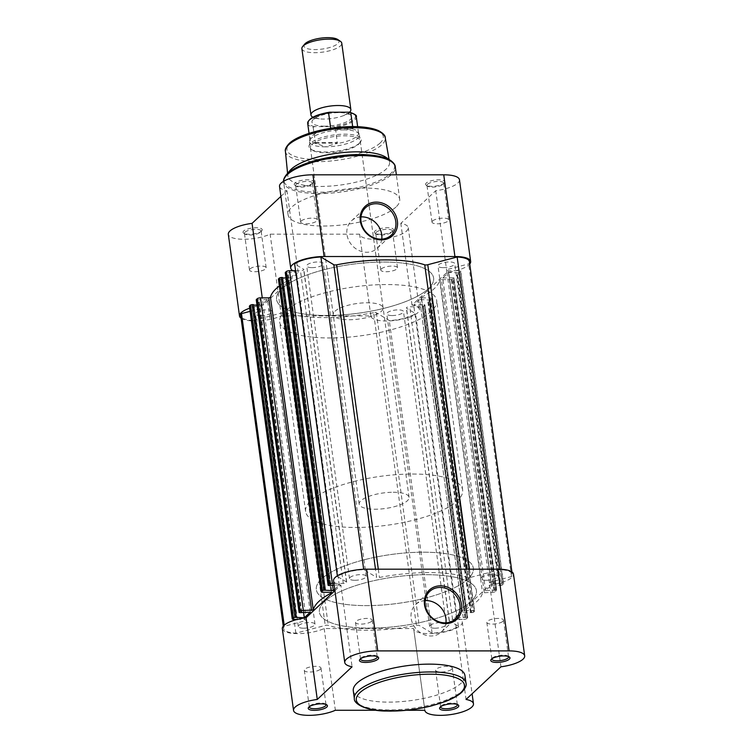<?xml version="1.0" encoding="UTF-8"?>
<svg xmlns="http://www.w3.org/2000/svg" width="753" height="753" viewBox="0 0 753 753"><rect width="100%" height="100%" fill="white"/><g stroke="black" fill="none" stroke-linecap="round" stroke-linejoin="round"><path stroke-width="0.56" stroke-dasharray="3.77 2.82" d="M377.131 656.522A8.424 2.626 172.2 0 0 376.66 656.051A8.424 2.626 172.2 0 0 368.866 655.336A8.424 2.626 172.2 0 0 361.101 657.981A8.424 2.626 172.2 0 0 360.885 658.216A8.424 2.626 172.2 0 0 360.565 658.79M325.917 704.441A8.424 2.626 172.2 0 0 325.447 703.961A8.424 2.626 172.2 0 0 317.653 703.255A8.424 2.626 172.2 0 0 309.888 705.9A8.424 2.626 172.2 0 0 309.671 706.126A8.424 2.626 172.2 0 0 309.351 706.709M457.24 704.441A8.424 2.626 172.2 0 0 456.77 703.97A8.424 2.626 172.2 0 0 448.976 703.255A8.424 2.626 172.2 0 0 441.211 705.9A8.424 2.626 172.2 0 0 440.994 706.135A8.424 2.626 172.2 0 0 440.674 706.709M508.454 656.531A8.424 2.626 172.2 0 0 507.983 656.051A8.424 2.626 172.2 0 0 500.199 655.345A8.424 2.626 172.2 0 0 492.424 657.99A8.424 2.626 172.2 0 0 492.208 658.216A8.424 2.626 172.2 0 0 491.888 658.8M425.163 600.602A18.806 16.359 46.9 0 0 415.684 604.546A18.806 16.359 46.9 0 0 411.157 618.279A18.806 16.359 46.9 0 0 423.261 634.271A18.806 16.359 46.9 0 0 441.38 632.012A18.806 16.359 46.9 0 0 445.945 622.816M451.762 669.191A8.424 2.626 172.2 0 0 452.318 668.043A8.424 2.626 172.2 0 0 445.343 666.405A8.424 2.626 172.2 0 0 436.185 669.191A8.424 2.626 172.2 0 0 435.62 670.33A8.424 2.626 172.2 0 0 442.604 671.968A8.424 2.626 172.2 0 0 451.762 669.191M502.976 621.272A8.424 2.626 172.2 0 0 503.531 620.133A8.424 2.626 172.2 0 0 496.556 618.495A8.424 2.626 172.2 0 0 487.398 621.272A8.424 2.626 172.2 0 0 486.833 622.42A8.424 2.626 172.2 0 0 493.817 624.058A8.424 2.626 172.2 0 0 502.976 621.272M371.653 621.272A8.424 2.626 172.2 0 0 372.208 620.124A8.424 2.626 172.2 0 0 365.233 618.486A8.424 2.626 172.2 0 0 356.075 621.272A8.424 2.626 172.2 0 0 355.51 622.411A8.424 2.626 172.2 0 0 362.494 624.049A8.424 2.626 172.2 0 0 371.653 621.272M320.43 669.182A8.424 2.626 172.2 0 0 320.994 668.043A8.424 2.626 172.2 0 0 314.02 666.405A8.424 2.626 172.2 0 0 304.861 669.182A8.424 2.626 172.2 0 0 304.297 670.33A8.424 2.626 172.2 0 0 311.281 671.968A8.424 2.626 172.2 0 0 320.43 669.182M321.616 578.906A79.244 24.68 172.2 0 0 316.316 589.665A79.244 24.68 172.2 0 0 381.95 605.054A79.244 24.68 172.2 0 0 468.046 578.916A79.244 24.68 172.2 0 0 473.345 568.157A79.244 24.68 172.2 0 0 407.712 552.768A79.244 24.68 172.2 0 0 321.616 578.906M324.694 601.412A79.244 24.68 172.2 0 0 319.394 612.17A79.244 24.68 172.2 0 0 385.037 627.55A79.244 24.68 172.2 0 0 471.133 601.412A79.244 24.68 172.2 0 0 476.433 590.653A79.244 24.68 172.2 0 0 410.79 575.273A79.244 24.68 172.2 0 0 324.694 601.412M353.279 690.774A56.353 17.554 172.2 0 0 399.947 701.721A56.353 17.554 172.2 0 0 461.175 683.131A56.353 17.554 172.2 0 0 464.94 675.479M406.582 710.267L376.208 710.267M282.347 628.699A24.529 7.643 172.2 0 0 298.028 633.631A24.529 7.643 172.2 0 0 324.166 628.548L413.651 628.548A24.529 7.643 172.2 0 0 413.67 628.699A24.529 7.643 172.2 0 0 439.008 632.944A24.529 7.643 172.2 0 0 462.276 622.044A24.529 7.643 172.2 0 0 454.84 617.742L489.742 585.09A24.529 7.643 172.2 0 0 513.49 574.125M334.916 590.663L340.874 585.062L352.075 666.782M333.56 580.779A24.529 7.643 172.2 0 0 340.874 585.062M413.651 628.548L424.843 710.267L413.67 628.699M454.84 617.742L466.041 699.452M489.742 585.09L500.933 666.81M324.166 628.548L335.358 710.267M463.49 619.437A2.513 0.781 172.2 0 0 466.719 618.59L423.892 305.934A2.513 0.781 -7.8 0 1 420.663 306.782L463.49 619.437L452.553 619.437A2.513 0.781 172.2 0 0 449.155 620.623A2.513 0.781 172.2 0 0 449.362 620.886L458.37 626.27A23.268 7.248 -7.8 0 1 432.1 633.16L419.214 625.451A2.513 0.781 172.2 0 0 417.83 625.206A2.513 0.781 172.2 0 0 416.381 625.348A85.541 26.637 172.2 0 1 328.27 625.348A2.513 0.781 172.2 0 0 327.131 625.206A2.513 0.781 172.2 0 0 325.221 625.451L295.854 633.16A23.268 7.248 -7.8 0 1 283.589 628.52A23.268 7.248 -7.8 0 1 284.323 626.261L304.843 620.877L262.016 308.222L250.1 311.356M458.37 626.27L415.543 313.615A23.268 7.248 -7.8 0 1 389.273 320.514L376.378 312.806A2.513 0.781 172.2 0 0 375.003 312.551A2.513 0.781 172.2 0 0 373.554 312.693L416.381 625.348M373.554 312.693A85.541 26.637 172.2 0 1 285.443 312.693A2.513 0.781 172.2 0 0 284.305 312.551A2.513 0.781 172.2 0 0 282.394 312.796L325.221 625.451M464.215 609.977L421.388 297.322L464.215 609.977A85.541 26.637 172.2 0 0 482.532 592.846L492.5 592.3A2.513 0.781 172.2 0 0 495.728 591.453L496.745 590.408L495.945 590.154L485.544 590.644L491.53 585.043L500.886 585.533L503.428 584.243A2.513 0.781 172.2 0 0 503.597 583.904A2.513 0.781 172.2 0 0 502.016 583.396L491.078 583.396A2.513 0.781 -7.8 0 1 489.497 582.888A2.513 0.781 -7.8 0 1 490.984 581.947L511.503 576.563A23.268 7.248 -7.8 0 0 512.238 574.294A23.268 7.248 -7.8 0 0 499.973 569.663L470.606 577.372A2.513 0.781 -7.8 0 1 467.557 577.476A85.541 26.637 172.2 0 0 428.73 572.581A85.541 26.637 172.2 0 0 379.446 577.476A2.513 0.781 -7.8 0 1 376.622 577.363L375.493 569.183M392.106 315.554A8.424 2.626 172.2 0 0 403.495 311.573A8.424 2.626 172.2 0 0 398.177 309.878A8.424 2.626 172.2 0 0 386.788 313.86A8.424 2.626 172.2 0 0 392.106 315.554M434.933 628.209A8.424 2.626 172.2 0 0 446.322 624.228A8.424 2.626 172.2 0 0 441.004 622.533A8.424 2.626 172.2 0 0 429.615 626.515A8.424 2.626 172.2 0 0 434.933 628.209M443.319 267.644A8.424 2.626 172.2 0 0 454.708 263.663A8.424 2.626 172.2 0 0 449.39 261.959A8.424 2.626 172.2 0 0 438.001 265.95A8.424 2.626 172.2 0 0 443.319 267.644M486.146 580.299A8.424 2.626 172.2 0 0 497.535 576.309A8.424 2.626 172.2 0 0 492.217 574.614A8.424 2.626 172.2 0 0 480.838 578.596A8.424 2.626 172.2 0 0 486.146 580.299M260.783 315.554A8.424 2.626 172.2 0 0 272.162 311.573A8.424 2.626 172.2 0 0 266.854 309.869A8.424 2.626 172.2 0 0 255.465 313.86A8.424 2.626 172.2 0 0 260.783 315.554M303.61 628.209A8.424 2.626 172.2 0 0 314.999 624.218A8.424 2.626 172.2 0 0 309.681 622.524A8.424 2.626 172.2 0 0 298.292 626.505A8.424 2.626 172.2 0 0 303.61 628.209M326.529 315.469A79.244 24.68 172.2 0 0 433.606 277.998A79.244 24.68 172.2 0 0 383.635 262.044A79.244 24.68 172.2 0 0 276.567 299.515A79.244 24.68 172.2 0 0 326.529 315.469M369.365 628.124A79.244 24.68 172.2 0 0 476.433 590.653A79.244 24.68 172.2 0 0 426.471 574.699A79.244 24.68 172.2 0 0 319.394 612.17A79.244 24.68 172.2 0 0 369.365 628.124M311.996 267.635A8.424 2.626 172.2 0 0 323.385 263.654A8.424 2.626 172.2 0 0 318.067 261.959A8.424 2.626 172.2 0 0 306.678 265.941A8.424 2.626 172.2 0 0 311.996 267.635M354.823 580.29A8.424 2.626 172.2 0 0 366.212 576.309A8.424 2.626 172.2 0 0 360.894 574.614A8.424 2.626 172.2 0 0 349.505 578.596A8.424 2.626 172.2 0 0 354.823 580.29M466.719 618.59L467.735 617.545L466.945 617.291L424.108 304.636L424.908 304.89L467.651 617.714M471.877 612.669L473.496 612.245L430.669 299.59L429.05 300.014L471.877 612.669L462.521 612.18L456.544 617.78L466.945 617.291M473.496 612.245L474.428 611.38A2.513 0.781 172.2 0 0 474.597 611.041A2.513 0.781 172.2 0 0 473.006 610.532L430.179 297.877A2.513 0.781 -7.8 0 1 431.761 298.386A2.513 0.781 -7.8 0 1 431.601 298.725L474.428 611.38M464.742 610.532L473.006 610.532M333.918 583.387L343.274 583.387A2.513 0.781 172.2 0 0 346.672 582.201A2.513 0.781 172.2 0 0 346.465 581.937L337.457 576.553A23.268 7.248 -7.8 0 1 363.727 569.654L376.622 577.363M334.727 589.307L339.283 585.043L334.144 585.043M297.219 619.427L304.749 619.427A2.513 0.781 -7.8 0 1 306.33 619.935A2.513 0.781 -7.8 0 1 304.843 620.877M295.854 633.16L253.027 320.505L282.394 312.796M253.027 320.505A23.268 7.248 -7.8 0 1 240.762 315.874M293.811 619.427L250.984 306.772L261.922 306.772A2.513 0.781 -7.8 0 1 263.503 307.28A2.513 0.781 -7.8 0 1 262.016 308.222M250.984 306.772A2.513 0.781 -7.8 0 1 249.403 306.264M253.573 305.125L252.989 305.125L253.507 304.636M310.283 612.18L267.456 299.525L261.47 305.125L256.999 305.125M267.456 299.525L256.387 299.901M331.546 592.329L288.785 280.191A85.541 26.637 172.2 0 0 279.354 286.008M288.785 280.191L288.258 279.636L279.994 279.636A2.513 0.781 -7.8 0 1 278.403 279.128M282.582 277.979L281.989 277.979L282.516 277.499M332.534 585.043L290.479 277.989L285.999 277.989M290.479 277.989L296.456 272.388L285.396 272.765M295.571 270.732L300.447 270.732A2.513 0.781 172.2 0 0 303.845 269.546A2.513 0.781 172.2 0 0 303.638 269.282L294.63 263.898M469.411 261.649A23.268 7.248 -7.8 0 1 468.677 263.908L448.157 269.292A2.513 0.781 -7.8 0 0 446.67 270.233A2.513 0.781 -7.8 0 0 448.251 270.741L459.189 270.741A2.513 0.781 -7.8 0 1 460.77 271.249A2.513 0.781 -7.8 0 1 460.601 271.588L503.428 584.243M502.505 585.109L459.678 272.454L460.601 271.588M459.678 272.454L458.059 272.878L500.886 585.533M485.544 590.644L442.717 277.989L448.703 272.388L458.059 272.878M442.717 277.989L453.908 277.753L496.66 590.578M495.728 591.453L452.901 278.798L453.824 277.923M452.901 278.798A2.513 0.781 -7.8 0 1 449.663 279.645L492.5 592.3M484.226 592.3L441.399 279.645L449.663 279.645M441.399 279.645L439.705 280.191L482.532 592.846M421.388 297.322A85.541 26.637 172.2 0 0 439.705 280.191M421.906 297.877L430.179 297.877M430.669 299.59L431.601 298.725M462.521 612.18L419.694 299.534L429.05 300.014M419.694 299.534L413.717 305.125L424.108 304.636M423.892 305.934L424.824 305.069M420.663 306.782L409.726 306.782A2.513 0.781 172.2 0 0 406.328 307.968A2.513 0.781 172.2 0 0 406.535 308.231L415.543 313.615M465.542 617.291L422.715 304.636M465.025 617.78L422.198 305.125M456.544 617.78L413.717 305.125M471.011 612.18L428.175 299.534M470.484 612.669L427.657 300.014M494.552 590.154L451.725 277.499M494.034 590.644L451.207 277.989M491.53 585.043L448.703 272.388M500.011 585.043L457.184 272.398M499.493 585.533L456.666 272.878M511.503 576.563L468.677 263.908M337.457 576.553L337.363 575.838M330.285 585.533L287.458 272.878M330.802 585.043L287.975 272.388M339.283 585.043L296.456 272.388M324.825 590.634L281.989 277.979M301.275 612.669L258.448 300.014M301.793 612.18L258.966 299.525M303.534 612.18L261.47 305.125M295.816 617.771L252.989 305.125M284.323 626.261L284.182 625.188M432.1 633.16L389.273 320.514M349.59 112.216A20.124 6.269 -7.8 0 1 343.895 115.491A20.124 6.269 -7.8 0 1 323.658 119.078A20.124 6.269 -7.8 0 1 319.272 118.87A20.124 6.269 -7.8 0 1 312.881 117.233M301.878 48.644A20.124 6.269 172.2 0 0 314.566 52.701A20.124 6.269 172.2 0 0 341.758 43.185M337.805 39.551A17.677 5.506 -7.8 0 1 333.927 45.989A17.677 5.506 -7.8 0 1 315.14 49.566A17.677 5.506 -7.8 0 1 304.711 44.088M324.637 126.184A20.124 6.269 -7.8 0 1 318.905 116.207A20.124 6.269 -7.8 0 1 339.142 112.621A20.124 6.269 -7.8 0 1 343.528 112.828A20.124 6.269 -7.8 0 1 349.43 120.254A20.124 6.269 -7.8 0 1 324.637 126.184M393.188 492.264A25.16 7.831 -7.8 0 1 409.048 497.328A25.16 7.831 -7.8 0 1 375.06 509.226A25.16 7.831 -7.8 0 1 359.2 504.162A25.16 7.831 -7.8 0 1 393.188 492.264M330.661 128.066L331.019 128.735L343.547 129.874A25.16 7.831 -7.8 0 1 359.2 134.222A25.16 7.831 -7.8 0 1 359.407 134.938A25.16 7.831 -7.8 0 1 325.418 146.835L337.297 143.23L335.377 127.323A24.529 7.643 172.2 0 0 356.291 116.781M423.384 552.194A79.244 24.68 -7.8 0 1 473.345 568.157A79.244 24.68 -7.8 0 1 366.278 605.619A79.244 24.68 -7.8 0 1 316.316 589.665A79.244 24.68 -7.8 0 1 423.384 552.194M412.682 474.032A79.244 24.68 -7.8 0 1 462.643 489.987A79.244 24.68 -7.8 0 1 355.576 527.458A79.244 24.68 -7.8 0 1 305.605 511.503A79.244 24.68 -7.8 0 1 412.682 474.032M307.685 123.445A24.529 7.643 172.2 0 0 313.182 127.323L314.585 126.608L333.777 126.608L335.377 127.323M332.61 128.066L352.865 128.066L352.668 126.598M331.019 128.735L352.799 128.735L352.865 128.066M313.182 127.323L315.516 143.23L325.418 146.835A25.16 7.831 -7.8 0 1 309.558 141.762A25.16 7.831 -7.8 0 1 309.568 141.018A25.16 7.831 -7.8 0 1 343.547 129.874L352.799 128.735M315.516 143.23L337.297 143.23M315.253 142.477L337.457 142.477M352.178 128.876A24.529 7.643 -7.8 0 1 358.296 132.264A24.529 7.643 -7.8 0 1 358.503 132.961A24.529 7.643 -7.8 0 1 336.346 143.691M316.213 143.691A24.529 7.643 -7.8 0 1 309.897 139.616A24.529 7.643 -7.8 0 1 309.907 138.891A24.529 7.643 -7.8 0 1 332.054 128.876M444.11 183.083A9.685 3.012 172.2 0 0 444.364 182.828A9.685 3.012 172.2 0 0 438.284 179.826A9.685 3.012 172.2 0 0 426.217 183.083A9.685 3.012 172.2 0 0 426.226 185.304A9.685 3.012 172.2 0 0 435.187 186.123A9.685 3.012 172.2 0 0 444.11 183.083M427.535 184.269A8.424 2.626 -7.8 0 1 436.693 181.492A8.424 2.626 -7.8 0 1 443.677 183.13A8.424 2.626 -7.8 0 1 443.329 184.043A8.424 2.626 -7.8 0 1 443.112 184.269A8.424 2.626 -7.8 0 1 435.347 186.913A8.424 2.626 -7.8 0 1 427.553 186.207A8.424 2.626 -7.8 0 1 426.97 185.417A8.424 2.626 -7.8 0 1 427.535 184.269M392.897 231.002A9.685 3.012 172.2 0 0 393.151 230.738A9.685 3.012 172.2 0 0 387.07 227.735A9.685 3.012 172.2 0 0 374.994 231.002A9.685 3.012 172.2 0 0 375.013 233.223A9.685 3.012 172.2 0 0 383.974 234.042A9.685 3.012 172.2 0 0 392.897 231.002M376.321 232.188A8.424 2.626 -7.8 0 1 385.48 229.401A8.424 2.626 -7.8 0 1 392.464 231.039A8.424 2.626 -7.8 0 1 392.115 231.952A8.424 2.626 -7.8 0 1 391.899 232.188A8.424 2.626 -7.8 0 1 384.134 234.832A8.424 2.626 -7.8 0 1 376.34 234.117A8.424 2.626 -7.8 0 1 375.756 233.326A8.424 2.626 -7.8 0 1 376.321 232.188M261.573 230.992A9.685 3.012 172.2 0 0 261.828 230.729A9.685 3.012 172.2 0 0 255.747 227.735A9.685 3.012 172.2 0 0 243.671 230.992A9.685 3.012 172.2 0 0 243.69 233.214A9.685 3.012 172.2 0 0 252.641 234.032A9.685 3.012 172.2 0 0 261.573 230.992M244.998 232.178A8.424 2.626 -7.8 0 1 254.156 229.401A8.424 2.626 -7.8 0 1 261.131 231.039A8.424 2.626 -7.8 0 1 260.792 231.952A8.424 2.626 -7.8 0 1 260.576 232.178A8.424 2.626 -7.8 0 1 252.801 234.823A8.424 2.626 -7.8 0 1 245.017 234.117A8.424 2.626 -7.8 0 1 244.433 233.326A8.424 2.626 -7.8 0 1 244.998 232.178M312.787 183.083A9.685 3.012 172.2 0 0 313.041 182.819A9.685 3.012 172.2 0 0 306.96 179.816A9.685 3.012 172.2 0 0 294.884 183.083A9.685 3.012 172.2 0 0 294.903 185.304A9.685 3.012 172.2 0 0 303.864 186.123A9.685 3.012 172.2 0 0 312.787 183.083M296.211 184.269A8.424 2.626 -7.8 0 1 305.37 181.482A8.424 2.626 -7.8 0 1 312.354 183.12A8.424 2.626 -7.8 0 1 312.006 184.033A8.424 2.626 -7.8 0 1 311.789 184.269A8.424 2.626 -7.8 0 1 304.024 186.913A8.424 2.626 -7.8 0 1 296.23 186.198A8.424 2.626 -7.8 0 1 295.647 185.407A8.424 2.626 -7.8 0 1 296.211 184.269M359.539 143.089A26.411 8.227 172.2 0 0 360.226 142.373A26.411 8.227 172.2 0 0 343.66 134.194A26.411 8.227 172.2 0 0 310.725 143.089A26.411 8.227 172.2 0 0 310.773 149.15A26.411 8.227 172.2 0 0 335.198 151.381A26.411 8.227 172.2 0 0 359.539 143.089M312.053 144.275A25.16 7.831 -7.8 0 1 339.387 135.973A25.16 7.831 -7.8 0 1 360.216 140.858A25.16 7.831 -7.8 0 1 359.19 143.588A25.16 7.831 -7.8 0 1 358.541 144.275A25.16 7.831 -7.8 0 1 335.349 152.172A25.16 7.831 -7.8 0 1 312.09 150.045A25.16 7.831 -7.8 0 1 310.368 147.692A25.16 7.831 -7.8 0 1 312.053 144.275M360.979 216.892A18.806 16.359 46.9 0 0 351.5 220.836A18.806 16.359 46.9 0 0 346.973 234.569A18.806 16.359 46.9 0 0 359.077 250.561A18.806 16.359 46.9 0 0 377.197 248.302A18.806 16.359 46.9 0 0 381.762 239.106M241.092 318.265A24.529 7.643 172.2 0 0 281.34 315.893L370.824 315.893A24.529 7.643 172.2 0 0 370.843 316.044A24.529 7.643 172.2 0 0 391.155 320.806A24.529 7.643 172.2 0 0 417.802 312.721A24.529 7.643 172.2 0 0 419.44 309.389A24.529 7.643 172.2 0 0 412.013 305.087L446.915 272.435A24.529 7.643 172.2 0 0 469.015 264.802A24.529 7.643 172.2 0 0 469.74 264.039M459.462 179.76A24.529 7.643 -7.8 0 1 457.824 183.083A24.529 7.643 -7.8 0 1 435.723 190.716L400.822 223.368A24.529 7.643 -7.8 0 1 408.248 227.67A24.529 7.643 -7.8 0 1 406.611 231.002A24.529 7.643 -7.8 0 1 379.964 239.096A24.529 7.643 -7.8 0 1 359.642 234.334A24.529 7.643 -7.8 0 1 359.633 234.183L270.139 234.174A24.529 7.643 -7.8 0 1 244.01 239.266A24.529 7.643 -7.8 0 1 228.319 234.324M412.013 305.087L400.822 223.368M250.024 268.896A8.424 2.626 -7.8 0 1 259.183 266.11A8.424 2.626 -7.8 0 1 266.167 267.748A8.424 2.626 -7.8 0 1 265.602 268.896A8.424 2.626 -7.8 0 1 256.444 271.673A8.424 2.626 -7.8 0 1 249.469 270.035A8.424 2.626 -7.8 0 1 250.024 268.896M301.238 220.977A8.424 2.626 -7.8 0 1 310.396 218.201A8.424 2.626 -7.8 0 1 317.38 219.838A8.424 2.626 -7.8 0 1 316.815 220.977A8.424 2.626 -7.8 0 1 307.657 223.763A8.424 2.626 -7.8 0 1 300.682 222.126A8.424 2.626 -7.8 0 1 301.238 220.977M432.57 220.987A8.424 2.626 -7.8 0 1 441.719 218.201A8.424 2.626 -7.8 0 1 448.703 219.838A8.424 2.626 -7.8 0 1 448.139 220.987A8.424 2.626 -7.8 0 1 438.98 223.763A8.424 2.626 -7.8 0 1 432.006 222.126A8.424 2.626 -7.8 0 1 432.57 220.987M381.347 268.896A8.424 2.626 -7.8 0 1 390.506 266.12A8.424 2.626 -7.8 0 1 397.49 267.757A8.424 2.626 -7.8 0 1 396.925 268.896A8.424 2.626 -7.8 0 1 387.767 271.682A8.424 2.626 -7.8 0 1 380.792 270.045A8.424 2.626 -7.8 0 1 381.347 268.896M386.025 157.377A51.326 15.982 -7.8 0 1 389.517 161.989A51.326 15.982 -7.8 0 1 386.12 169.143A51.326 15.982 -7.8 0 1 330.059 186.095A51.326 15.982 -7.8 0 1 287.834 175.92A51.326 15.982 -7.8 0 1 289.952 170.536M395.956 207.047A56.353 17.554 -7.8 0 1 334.737 225.627A56.353 17.554 -7.8 0 1 288.06 214.69A56.353 17.554 -7.8 0 1 291.825 207.037A56.353 17.554 -7.8 0 1 353.053 188.448A56.353 17.554 -7.8 0 1 399.721 199.394A56.353 17.554 -7.8 0 1 395.956 207.047M431.384 311.262A79.244 24.68 -7.8 0 1 345.288 337.4A79.244 24.68 -7.8 0 1 279.655 322.011A79.244 24.68 -7.8 0 1 284.954 311.253A79.244 24.68 -7.8 0 1 371.05 285.114A79.244 24.68 -7.8 0 1 436.684 300.503A79.244 24.68 -7.8 0 1 431.384 311.262M428.306 288.757A79.244 24.68 -7.8 0 1 342.21 314.895A79.244 24.68 -7.8 0 1 276.567 299.515A79.244 24.68 -7.8 0 1 281.867 288.757A79.244 24.68 -7.8 0 1 367.963 262.618A79.244 24.68 -7.8 0 1 433.606 277.998A79.244 24.68 -7.8 0 1 428.306 288.757M334.925 311.262A25.16 7.831 -7.8 0 1 362.259 302.96A25.16 7.831 -7.8 0 1 383.098 307.845A25.16 7.831 -7.8 0 1 381.413 311.262A25.16 7.831 -7.8 0 1 354.079 319.554A25.16 7.831 -7.8 0 1 333.24 314.669A25.16 7.831 -7.8 0 1 334.925 311.262M292.908 270.732A24.529 7.643 172.2 0 0 298.16 272.426L263.258 305.078A24.529 7.643 172.2 0 0 249.667 308.193M280.897 196.382L286.959 190.716A24.529 7.643 -7.8 0 1 279.532 186.415M263.258 305.078L262.27 297.868M281.34 315.893L270.139 234.174M298.16 272.426L286.959 190.716M370.824 315.893L359.633 234.183M446.915 272.435L435.723 190.716M466.013 683.291A56.353 17.554 -7.8 0 1 462.248 690.943A56.353 17.554 -7.8 0 1 401.02 709.533A56.353 17.554 -7.8 0 1 354.343 698.596M467.557 577.476L466.418 569.183M449.362 620.886L406.535 308.231M452.553 619.437L409.726 306.782M495.945 590.154L453.118 277.499M502.016 583.396L459.189 270.741M491.078 583.396L448.251 270.741M490.984 581.947L448.157 269.292M469.486 569.183L470.606 577.372M346.465 581.937L303.638 269.282M343.274 583.387L300.447 270.732M328.892 585.533L286.055 272.878M299.882 612.669L257.055 300.014M304.749 619.427L261.922 306.772M376.378 312.806L419.214 625.451M288.258 279.636L331.094 592.291M322.821 592.291L279.994 279.636M285.443 312.693L328.27 625.348M378.307 569.183L379.446 577.476M349.194 112.197A23.776 7.408 -7.8 0 1 353.854 119.407A23.776 7.408 -7.8 0 1 333.777 126.608M314.585 126.608A23.776 7.408 -7.8 0 1 309.925 119.407A23.776 7.408 -7.8 0 1 329.993 112.197M380.049 143.089A48.616 15.145 -7.8 0 1 317.615 159.476A48.616 15.145 -7.8 0 1 290.216 143.089A48.616 15.145 -7.8 0 1 352.649 126.702A48.616 15.145 -7.8 0 1 380.049 143.089M285.415 151.334A50.376 15.691 172.2 0 0 326.868 161.33A50.376 15.691 172.2 0 0 381.893 144.689A50.376 15.691 172.2 0 0 385.235 137.667M390.779 160.587A55.835 17.394 -7.8 0 1 390.873 173.397A55.835 17.394 -7.8 0 1 321.258 192.203A55.835 17.394 -7.8 0 1 286.244 174.912M288.06 214.69L283.542 181.341A56.353 17.554 172.2 0 0 283.608 182.217A56.353 17.554 172.2 0 0 330.285 193.154A56.353 17.554 172.2 0 0 391.513 174.574A56.353 17.554 172.2 0 0 395.278 166.921M376.66 656.051L377.987 656.945M325.447 703.961L326.774 704.864M456.77 703.97L458.097 704.864M507.983 656.051L509.31 656.955M441.38 632.012L455.433 618.872M452.318 668.043L457.353 704.761M503.531 620.133L508.567 656.842M372.208 620.124L377.244 656.842M320.994 668.043L326.03 704.752M305.605 511.503L279.655 322.011M462.643 489.987L436.684 300.503M304.297 670.33L309.323 707.039M355.51 622.411L360.536 659.129M486.833 622.42L491.869 659.129M435.62 670.33L440.646 707.048M462.276 622.044L472.103 693.786M415.684 604.546L429.737 591.406M492.208 658.216L491.172 659.43M440.994 706.135L439.959 707.349M309.671 706.126L308.636 707.34M360.885 658.216L359.849 659.43M446.322 624.228L403.495 311.573M497.535 576.309L454.708 263.663M314.999 624.218L272.162 311.573M366.212 576.309L323.385 263.654M449.155 620.623L406.328 307.968M489.497 582.888L446.67 270.233M512.238 574.294L511.908 571.904M346.672 582.201L303.845 269.546M306.33 619.935L263.503 307.28M283.589 628.52L283.26 626.129M349.505 578.596L306.678 265.941M298.292 626.505L255.465 313.86M480.838 578.596L438.001 265.95M429.615 626.515L386.788 313.86M431.761 298.386L474.597 611.041M503.597 583.904L460.77 271.249M421.115 297.623L463.942 610.278M289.058 279.89L331.885 592.545M424.908 304.89L467.735 617.545M453.908 277.753L496.745 590.408M343.895 115.491L348.978 112.517L349.223 114.334L343.528 112.828M319.272 118.87L313.577 117.364L313.832 119.19L318.905 116.207M409.048 497.328L359.407 134.938M358.503 132.961L357.647 126.692M358.296 132.264L359.2 134.222M309.907 138.891L309.568 141.018M309.897 139.616L309.041 133.347M359.2 504.162L309.558 141.762M443.329 184.043L444.364 182.828M392.115 231.952L393.151 230.738M260.792 231.952L261.828 230.729M312.006 184.033L313.041 182.819M359.19 143.588L360.226 142.373M351.5 220.836L365.553 207.696M419.44 309.389L408.248 227.67M266.167 267.748L261.131 231.039M317.38 219.838L312.354 183.12M448.703 219.838L443.677 183.13M397.49 267.757L392.464 231.039M287.58 173.331L287.834 175.92M383.098 307.845L360.216 140.858M333.24 314.669L310.368 147.692M399.721 199.394L396.36 174.818M389.066 159.429L389.517 161.989M380.792 270.045L375.756 233.326M432.006 222.126L426.97 185.417M300.682 222.126L295.647 185.407M249.469 270.035L244.433 233.326M370.843 316.044L359.642 234.334M377.197 248.302L391.249 235.162M312.09 150.045L310.773 149.15M296.23 186.198L294.903 185.304M245.017 234.117L243.69 233.214M376.34 234.117L375.013 233.223M427.553 186.207L426.226 185.304"/><path stroke-width="1.13" d="M360.103 659.167A9.685 3.012 -7.8 0 1 369.026 656.127A9.685 3.012 -7.8 0 1 377.987 656.945A9.685 3.012 -7.8 0 1 378.006 659.167A9.685 3.012 -7.8 0 1 365.93 662.433A9.685 3.012 -7.8 0 1 359.849 659.43A9.685 3.012 -7.8 0 1 360.103 659.167M360.565 658.79A8.424 2.626 172.2 0 0 360.536 659.129A8.424 2.626 172.2 0 0 367.52 660.767A8.424 2.626 172.2 0 0 376.679 657.981A8.424 2.626 172.2 0 0 377.244 656.842A8.424 2.626 172.2 0 0 377.131 656.522M308.89 707.086A9.685 3.012 -7.8 0 1 317.813 704.046A9.685 3.012 -7.8 0 1 326.774 704.864A9.685 3.012 -7.8 0 1 326.783 707.086A9.685 3.012 -7.8 0 1 314.716 710.343A9.685 3.012 -7.8 0 1 308.636 707.34A9.685 3.012 -7.8 0 1 308.89 707.086M309.351 706.709A8.424 2.626 172.2 0 0 309.323 707.039A8.424 2.626 172.2 0 0 316.307 708.677A8.424 2.626 172.2 0 0 325.465 705.9A8.424 2.626 172.2 0 0 326.03 704.752A8.424 2.626 172.2 0 0 325.917 704.441M440.213 707.086A9.685 3.012 -7.8 0 1 449.136 704.046A9.685 3.012 -7.8 0 1 458.097 704.864A9.685 3.012 -7.8 0 1 458.116 707.086A9.685 3.012 -7.8 0 1 446.04 710.352A9.685 3.012 -7.8 0 1 439.959 707.349A9.685 3.012 -7.8 0 1 440.213 707.086M440.674 706.709A8.424 2.626 172.2 0 0 440.646 707.048A8.424 2.626 172.2 0 0 447.63 708.686A8.424 2.626 172.2 0 0 456.789 705.9A8.424 2.626 172.2 0 0 457.353 704.761A8.424 2.626 172.2 0 0 457.24 704.441M491.427 659.176A9.685 3.012 -7.8 0 1 500.359 656.136A9.685 3.012 -7.8 0 1 509.31 656.955A9.685 3.012 -7.8 0 1 509.329 659.176A9.685 3.012 -7.8 0 1 497.253 662.433A9.685 3.012 -7.8 0 1 491.172 659.43A9.685 3.012 -7.8 0 1 491.427 659.176M491.888 658.8A8.424 2.626 172.2 0 0 491.869 659.129A8.424 2.626 172.2 0 0 498.844 660.767A8.424 2.626 172.2 0 0 508.002 657.99A8.424 2.626 172.2 0 0 508.567 656.842A8.424 2.626 172.2 0 0 508.454 656.531M461.57 604.715A20.067 17.451 -133.1 0 1 445.625 623.606A20.067 17.451 -133.1 0 1 424.504 604.715A20.067 17.451 -133.1 0 1 440.449 585.825A20.067 17.451 -133.1 0 1 461.57 604.715M425.21 605.139A18.806 16.359 46.9 0 0 437.314 621.131A18.806 16.359 46.9 0 0 455.433 618.872A18.806 16.359 46.9 0 0 459.961 605.139A18.806 16.359 46.9 0 0 447.856 589.147A18.806 16.359 46.9 0 0 429.737 591.406A18.806 16.359 46.9 0 0 425.21 605.139M445.945 622.816A18.806 16.359 46.9 0 0 445.908 618.288A18.806 16.359 46.9 0 0 425.163 600.602M406.582 710.267L424.843 710.267A24.529 7.643 172.2 0 0 424.861 710.418A24.529 7.643 172.2 0 0 450.2 714.653A24.529 7.643 172.2 0 0 473.468 703.754A24.529 7.643 172.2 0 0 466.041 699.452L500.933 666.81A24.529 7.643 172.2 0 0 524.681 655.844L513.49 574.125A24.529 7.643 172.2 0 0 497.893 569.193L366.57 569.183A24.529 7.643 172.2 0 0 335.198 577.447A24.529 7.643 172.2 0 0 333.56 580.779L344.752 662.499A24.529 7.643 172.2 0 0 352.075 666.782L317.277 699.452A24.529 7.643 172.2 0 0 295.176 707.086A24.529 7.643 172.2 0 0 293.538 710.408A24.529 7.643 172.2 0 0 309.229 715.35A24.529 7.643 172.2 0 0 335.358 710.267L376.208 710.267M524.681 655.844A24.529 7.643 172.2 0 0 509.084 650.903L377.761 650.903A24.529 7.643 172.2 0 0 346.389 659.167A24.529 7.643 172.2 0 0 344.752 662.499M317.277 699.452L306.085 617.733A24.529 7.643 172.2 0 0 283.985 625.366A24.529 7.643 172.2 0 0 282.347 628.699L293.538 710.408M357.044 683.122A56.353 17.554 172.2 0 0 353.279 690.774L354.343 698.596A56.353 17.554 -7.8 0 1 358.117 690.943A56.353 17.554 -7.8 0 1 419.336 672.354A56.353 17.554 -7.8 0 1 466.013 683.291L464.94 675.479A56.353 17.554 172.2 0 0 418.263 664.541A56.353 17.554 172.2 0 0 357.044 683.122M306.085 617.733L334.916 590.663M466.418 569.183L424.73 264.821A85.541 26.637 172.2 0 0 385.903 259.926A85.541 26.637 172.2 0 0 336.619 264.821L378.307 569.183M332.337 583.387A2.513 0.781 172.2 0 0 329.108 584.234L286.281 271.579A2.513 0.781 -7.8 0 1 289.51 270.732L332.337 583.387L333.918 583.387M329.108 584.234L328.092 585.279L328.892 585.533L334.144 585.043M323.95 590.154L322.331 590.578L279.504 277.923L281.123 277.499L323.95 590.154L333.306 590.634L334.727 589.307M322.331 590.578L321.399 591.444A2.513 0.781 172.2 0 0 321.239 591.783A2.513 0.781 172.2 0 0 322.821 592.291L331.094 592.291L331.612 592.846A85.541 26.637 172.2 0 0 313.295 609.977L303.337 610.523A2.513 0.781 172.2 0 0 300.099 611.37L299.092 612.415L299.882 612.669L310.283 612.18L304.297 617.78L294.941 617.291L292.399 618.58A2.513 0.781 172.2 0 0 292.23 618.919A2.513 0.781 172.2 0 0 293.811 619.427L297.219 619.427M283.26 626.129L240.762 315.874A23.268 7.248 -7.8 0 1 241.497 313.606L250.1 311.356M292.23 618.919L249.403 306.264A2.513 0.781 -7.8 0 1 249.572 305.925L292.399 618.58M293.322 617.714L250.495 305.059L249.572 305.925M250.495 305.059L252.114 304.636L294.941 617.291M296.334 617.291L253.507 304.636L252.114 304.636M256.999 305.125L253.573 305.125M256.387 299.901L299.176 612.245M300.099 611.37L257.272 298.715L256.34 299.59M257.272 298.715A2.513 0.781 -7.8 0 1 260.5 297.868L303.337 610.523M311.601 610.523L268.774 297.868L260.5 297.868M268.774 297.868L270.468 297.322L313.295 609.977M279.354 286.008A85.541 26.637 172.2 0 0 270.468 297.322M321.239 591.783L278.403 279.128A2.513 0.781 -7.8 0 1 278.572 278.789L321.399 591.444M279.504 277.923L278.572 278.789M325.343 590.154L282.516 277.499L281.123 277.499M285.999 277.989L282.582 277.979M285.396 272.765L328.176 585.1M286.281 271.579L285.349 272.454M289.51 270.732L295.571 270.732M337.363 575.838L294.63 263.898A23.268 7.248 -7.8 0 1 320.9 257.008L333.786 264.717A2.513 0.781 172.2 0 0 336.619 264.821M424.73 264.821A2.513 0.781 172.2 0 0 427.779 264.717L469.486 569.183M499.907 569.221L457.146 257.008L427.779 264.717M457.146 257.008A23.268 7.248 -7.8 0 1 469.411 261.649L511.908 571.904M363.671 569.249L320.9 257.008M333.306 590.634L332.534 585.043M304.297 617.78L303.534 612.18M284.182 625.188L241.497 313.606M312.881 117.233A20.124 6.269 -7.8 0 1 310.97 115.03A20.124 6.269 -7.8 0 1 338.163 105.514A20.124 6.269 -7.8 0 1 350.851 109.562A20.124 6.269 -7.8 0 1 349.59 112.216M350.851 109.562L341.758 43.185A20.124 6.269 172.2 0 0 340.384 41.302A20.124 6.269 172.2 0 0 329.07 39.128A20.124 6.269 172.2 0 0 302.706 46.46A20.124 6.269 172.2 0 0 301.878 48.644L310.97 115.03M302.706 46.46L304.711 44.088A17.677 5.506 -7.8 0 1 327.875 37.65A17.677 5.506 -7.8 0 1 337.805 39.551L340.384 41.302M329.993 112.197L328.59 112.903A24.529 7.643 172.2 0 0 307.685 123.445C308.429 118.343 315.705 114.607 329.513 112.235L349.194 112.197L350.794 112.903L352.668 126.598M357.647 126.692L356.291 116.781C357.176 115.661 355.058 114.164 349.919 112.272L349.194 112.197M328.59 112.903L330.661 128.066L332.61 128.066M330.661 128.066L331.019 128.735M360.32 221.006A20.067 17.451 -133.1 0 1 376.265 202.115A20.067 17.451 -133.1 0 1 397.386 221.006A20.067 17.451 -133.1 0 1 381.442 239.896A20.067 17.451 -133.1 0 1 360.32 221.006M395.777 221.429A18.806 16.359 46.9 0 0 383.672 205.437A18.806 16.359 46.9 0 0 365.553 207.696A18.806 16.359 46.9 0 0 361.026 221.429A18.806 16.359 46.9 0 0 373.13 237.421A18.806 16.359 46.9 0 0 391.249 235.162A18.806 16.359 46.9 0 0 395.777 221.429M381.762 239.106A18.806 16.359 46.9 0 0 381.724 234.569A18.806 16.359 46.9 0 0 360.979 216.892M469.74 264.039A24.529 7.643 172.2 0 0 470.653 261.47A24.529 7.643 172.2 0 0 454.934 256.538L443.743 174.818A24.529 7.643 -7.8 0 1 459.462 179.76L470.653 261.47M390.779 160.587A55.835 17.394 -7.8 0 0 339.151 155.871A55.835 17.394 -7.8 0 0 287.693 173.397A55.835 17.394 -7.8 0 0 286.244 174.912L289.952 170.536A51.326 15.982 -7.8 0 1 291.289 169.143A51.326 15.982 -7.8 0 1 338.577 153.038A51.326 15.982 -7.8 0 1 386.025 157.377L390.779 160.587C393.734 162.855 395.24 164.963 395.278 166.921A56.353 17.554 172.2 0 0 348.601 155.975A56.353 17.554 172.2 0 0 287.382 174.564A56.353 17.554 172.2 0 0 283.561 181.332M454.934 256.538L324.119 256.528A24.529 7.643 172.2 0 0 290.724 268.124A24.529 7.643 172.2 0 0 292.908 270.732M249.667 308.193A24.529 7.643 172.2 0 0 239.51 316.044A24.529 7.643 172.2 0 0 241.092 318.265M239.51 316.044L228.319 234.324A24.529 7.643 -7.8 0 1 252.067 223.359L280.897 196.382M290.724 268.124L279.532 186.415A24.529 7.643 -7.8 0 1 312.928 174.809L443.743 174.818M262.27 297.868L252.067 223.359M324.119 256.528L312.928 174.809M359.972 692.6A54.593 16.999 172.2 0 0 390.732 711.001A54.593 16.999 172.2 0 0 460.845 692.6A54.593 16.999 172.2 0 0 430.076 674.199A54.593 16.999 172.2 0 0 359.972 692.6M366.57 569.183L377.761 650.903M497.893 569.193L509.084 650.903M375.493 569.183L333.786 264.717M331.612 592.846L331.546 592.329M356.291 116.781A24.529 7.643 172.2 0 0 350.794 112.903M288.804 144.689A50.376 15.691 172.2 0 0 285.415 151.334C284.813 149.536 286.084 146.91 289.237 143.456C298.301 134.561 326.36 127.003 350.107 126.626C358.221 126.344 370.692 127.125 378.477 130.636C383.089 133.187 385.338 135.531 385.235 137.667A50.376 15.691 172.2 0 0 343.246 128.085A50.376 15.691 172.2 0 0 288.804 144.689M354.343 698.596C353.524 703.528 365.685 711.058 386.967 711.058C401.82 711.35 416.786 709.599 431.874 705.796L445.098 701.627C452.534 698.775 458.106 695.65 461.815 692.233C465.345 688.421 466.747 685.437 466.013 683.291M472.103 693.786L473.468 703.754M285.265 272.624L328.092 585.279M256.255 299.76L299.092 612.415M309.041 133.347L307.685 123.445M286.244 174.912C284.003 177.887 283.119 180.325 283.608 182.217M285.415 151.334L287.58 173.331M396.36 174.818L395.278 166.921M385.235 137.667L389.066 159.429"/></g></svg>
